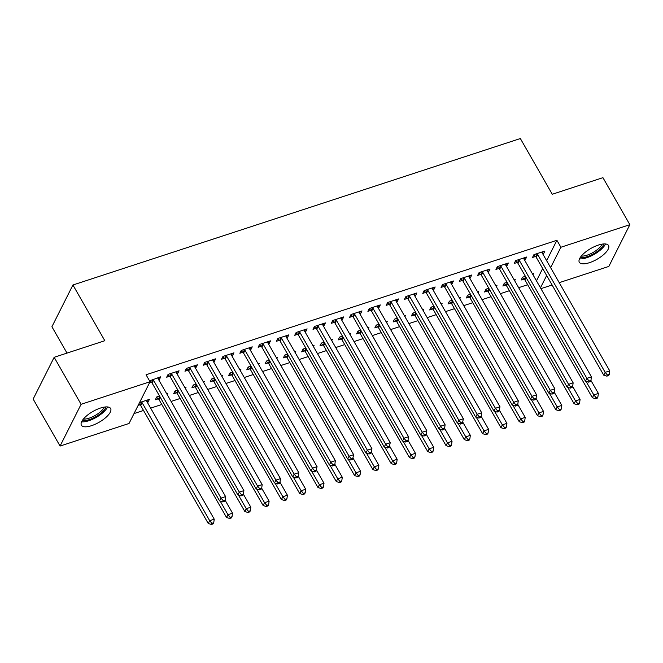 <?xml version="1.0" encoding="UTF-8"?>
<svg xmlns="http://www.w3.org/2000/svg" width="663" height="663" viewBox="0 0 663 663"><rect width="100%" height="100%" fill="white"/><g stroke="black" fill="none" stroke-linecap="round" stroke-linejoin="round"><path stroke-width="0.99" d="M100.436 408.06A16.84 6.224 -29.8 0 1 110.622 408.491A16.84 6.224 -29.8 0 1 91.577 425.663A16.84 6.224 -29.8 0 1 81.392 425.232A16.84 6.224 -29.8 0 1 100.436 408.06M598.349 245.078A16.84 6.224 -29.8 0 1 608.535 245.501A16.84 6.224 -29.8 0 1 589.49 262.672A16.84 6.224 -29.8 0 1 579.305 262.241A16.84 6.224 -29.8 0 1 598.349 245.078M134.017 413.579L143.523 410.472M150.65 408.135L161.813 404.48M171.104 401.438L180.112 398.496M189.394 395.455L198.403 392.504M207.685 389.463L216.693 386.521M225.975 383.479L234.984 380.529M244.266 377.496L253.274 374.545M262.565 371.504L271.573 368.553M280.855 365.52L289.864 362.57M299.146 359.528L308.154 356.578M317.436 353.545L326.445 350.594M335.727 347.553L344.735 344.603M354.025 341.569L363.034 338.619M372.316 335.577L381.324 332.627M390.606 329.594L399.615 326.644M408.897 323.602L417.905 320.652M427.196 317.618L436.204 314.668M445.486 311.627L454.495 308.676M463.777 305.643L472.785 302.693M482.067 299.651L491.076 296.701M500.358 293.668L509.366 290.717M518.657 287.676L527.665 284.725M129.036 423.483L60.068 446.058L81.085 404.306L150.045 381.739L129.036 423.483M81.085 404.306L54.159 357.299L33.15 399.051L60.068 446.058M67.004 353.097L51.913 326.751L72.922 284.999L520.356 138.542L552.262 194.259L602.932 177.667L629.85 224.682L608.841 266.427L559.224 282.662M552.097 284.999L540.933 288.654M167.134 394.518L167.714 393.358L166.67 393.706M158.283 398.803L155.316 399.772L156.741 396.955L159.543 396.035M176.515 371.636L177.651 373.617L179.068 370.799L168.095 374.388L166.678 377.214L169.637 376.244M177.651 373.617L177.004 373.824M203.715 382.543L204.303 381.391L203.251 381.731M194.864 386.827L191.905 387.797L193.323 384.979L196.124 384.059M213.105 359.661L214.24 361.642L215.657 358.824L204.685 362.412L203.259 365.238L206.226 364.269M214.24 361.642L213.594 361.857M240.304 370.567L240.884 369.415L239.84 369.755M231.453 374.852L228.486 375.822L229.912 373.004L232.713 372.084M249.686 347.685L250.821 349.666L252.238 346.848L241.266 350.437L239.849 353.263L242.807 352.293M250.821 349.666L250.175 349.882M276.885 358.592L277.466 357.44L276.421 357.78M268.034 362.876L265.076 363.846L266.493 361.028L269.294 360.108M286.267 335.71L287.402 337.691L288.828 334.873L277.847 338.462L276.43 341.288L279.388 340.318M287.402 337.691L286.764 337.906M313.475 346.616L314.055 345.464L313.011 345.804M304.615 350.901L301.657 351.871L303.074 349.053L305.875 348.133M322.856 323.735L323.992 325.715L325.409 322.898L314.436 326.486L313.019 329.312L315.978 328.342M323.992 325.715L323.345 325.931M350.056 334.641L350.636 333.489L349.592 333.829M341.205 338.926L338.246 339.895L339.663 337.077L342.464 336.158M359.437 311.759L360.573 313.74L361.998 310.922L351.017 314.511L349.6 317.337L352.559 316.367M360.573 313.74L359.926 313.955M386.645 322.666L387.225 321.514L386.173 321.853M377.786 326.95L374.827 327.92L376.244 325.102L379.045 324.182M396.026 299.784L397.162 301.764L398.579 298.947L387.606 302.535L386.181 305.361L389.148 304.392M397.162 301.764L396.515 301.98M423.226 310.69L423.806 309.538L422.762 309.878M414.375 314.975L411.408 315.944L412.834 313.127L415.635 312.207M432.608 287.808L433.743 289.789L435.16 286.971L424.187 290.56L422.77 293.386L425.729 292.416M433.743 289.789L433.096 290.004M459.807 298.715L460.387 297.563L459.343 297.902M450.956 302.999L447.997 303.969L449.415 301.151L452.216 300.231M469.189 275.833L470.332 277.814L471.749 274.996L460.777 278.584L459.351 281.41L462.318 280.441M470.332 277.814L469.686 278.029M496.396 286.739L496.977 285.587L495.932 285.927M487.545 291.024L484.578 291.993L486.004 289.176L488.797 288.256M505.778 263.857L506.913 265.838L508.33 263.02L497.358 266.609L495.941 269.435L498.899 268.465M506.913 265.838L506.267 266.054M532.977 274.764L533.558 273.612L532.513 273.952M524.126 279.048L521.168 280.018L522.585 277.2L525.386 276.28M542.359 251.882L543.494 253.863L544.92 251.045L533.939 254.633L532.522 257.459L535.48 256.49M543.494 253.863L542.856 254.078M536.475 280.872L542.674 268.548M546.635 260.683L556.903 240.288L146.059 374.769L150.045 381.739M524.068 257.866L525.204 259.855L526.621 257.029L515.648 260.625L514.231 263.443L517.19 262.473M525.204 259.855L524.557 260.062M514.687 280.747L515.267 279.595L514.223 279.935M505.836 285.04L502.869 286.01L504.294 283.192L507.096 282.272M487.487 269.841L488.623 271.83L490.04 269.004L479.067 272.601L477.642 275.418L480.609 274.449M488.623 271.83L487.976 272.037M478.106 292.723L478.686 291.571L477.633 291.911M469.247 297.016L466.288 297.985L467.705 295.168L470.506 294.248M450.898 281.816L452.033 283.805L453.459 280.979L442.478 284.576L441.061 287.394L444.019 286.424M452.033 283.805L451.387 284.013M441.517 304.698L442.097 303.546L441.052 303.886M432.666 308.991L429.707 309.961L431.124 307.143L433.925 306.223M414.317 293.792L415.452 295.781L416.87 292.955L405.897 296.552L404.48 299.369L407.438 298.4M415.452 295.781L414.806 295.988M404.936 316.674L405.516 315.522L404.471 315.861M396.076 320.967L393.118 321.936L394.543 319.118L397.336 318.199M377.728 305.767L378.871 307.756L380.289 304.93L369.308 308.527L367.89 311.345L370.849 310.375M378.871 307.756L378.225 307.964M368.346 328.649L368.926 327.497L367.882 327.837M359.495 332.942L356.537 333.912L357.954 331.094L360.755 330.174M341.147 317.743L342.282 319.732L343.699 316.906L332.727 320.502L331.309 323.32L334.268 322.351M342.282 319.732L341.636 319.939M331.765 340.625L332.345 339.473L331.301 339.812M322.914 344.917L319.947 345.887L321.373 343.069L324.174 342.149M304.566 329.718L305.701 331.707L307.118 328.881L296.146 332.478L294.72 335.296L297.687 334.326M305.701 331.707L305.055 331.914M295.176 352.6L295.764 351.448L294.712 351.788M286.325 356.893L283.366 357.863L284.783 355.045L287.585 354.125M267.976 341.694L269.112 343.683L270.537 340.857L259.556 344.453L258.139 347.271L261.098 346.301M269.112 343.683L268.465 343.89M258.595 364.575L259.175 363.423L258.131 363.763M249.744 368.868L246.785 369.838L248.202 367.02L251.004 366.1M231.395 353.669L232.531 355.658L233.948 352.832L222.975 356.429L221.55 359.247L224.517 358.277M232.531 355.658L231.884 355.865M222.014 376.551L222.594 375.399L221.55 375.739M213.154 380.844L210.196 381.813L211.613 378.996L214.414 378.076M194.806 365.644L195.941 367.634L197.367 364.807L186.386 368.404L184.969 371.222L187.927 370.252M195.941 367.634L195.303 367.841M185.425 388.526L186.005 387.374L184.96 387.714M176.573 392.819L173.615 393.789L175.032 390.963L177.833 390.051M158.225 377.62L159.36 379.609L160.778 376.783L149.556 380.877M159.36 379.609L158.714 379.816M151.346 382.228L149.49 382.833M146.863 400.187L148.006 402.168L149.424 399.35L139.553 402.582M148.006 402.168L147.36 402.383M139.992 404.795L138.136 405.4M556.903 240.288L560.89 247.249L629.85 224.682M54.159 357.299L104.829 340.716L72.922 284.999M540.461 287.833L546.668 275.51M550.621 267.645L560.89 247.249M537.66 254.493L536.243 257.31L603.744 375.183L605.162 372.357L537.66 254.493A2.163 1.749 26.7 0 0 537.154 253.888L536.906 253.664M607.407 375.018L606.836 376.153L608.667 375.548L609.239 374.421L607.407 375.018L605.162 372.357L609.736 370.866L542.235 252.993A2.163 1.749 26.7 0 1 541.994 252.305L541.953 252.015M536.243 257.31A2.163 1.749 26.7 0 0 535.737 256.705L533.756 254.998M603.744 375.183L606.836 376.153M609.239 374.421L609.736 370.866M522.403 277.565L524.383 279.272A2.163 1.749 -153.3 0 1 524.889 279.877L592.39 397.75L593.808 394.924L598.382 393.432L590.932 380.429M586.034 381.349L593.808 394.924L596.054 397.585L595.482 398.712L597.313 398.115L597.877 396.988L596.054 397.585M598.382 393.432L597.877 396.988M595.482 398.712L592.39 397.75M519.369 260.484L517.952 263.302L585.454 381.167L586.871 378.349L519.369 260.484A2.163 1.749 26.7 0 0 518.864 259.871L518.607 259.656M589.117 381.01L588.545 382.137L590.377 381.54L590.94 380.413L589.117 381.01L586.871 378.349L591.446 376.849L523.944 258.984A2.163 1.749 26.7 0 1 523.704 258.288L523.662 257.998M517.952 263.302A2.163 1.749 26.7 0 0 517.447 262.697L515.466 260.982M585.454 381.167L588.545 382.137M590.94 380.413L591.446 376.849M501.079 266.468L499.653 269.286L567.163 387.159L568.581 384.333L501.079 266.468A2.163 1.749 26.7 0 0 500.573 265.863L500.316 265.639M570.826 386.993L570.255 388.128L572.086 387.524L572.65 386.396L570.826 386.993L568.581 384.333L573.155 382.841L505.654 264.968A2.163 1.749 26.7 0 1 505.413 264.28L505.372 263.99M499.653 269.286A2.163 1.749 26.7 0 0 499.156 268.681L497.175 266.974M567.163 387.159L570.255 388.128M572.65 386.396L573.155 382.841M504.112 283.549L506.084 285.264A2.163 1.749 -153.3 0 1 506.59 285.869L574.1 403.734L575.517 400.916L580.092 399.416L572.641 386.413M567.743 387.341L575.517 400.916L577.755 403.576L577.191 404.703L579.023 404.107L579.586 402.98L577.755 403.576M580.092 399.416L579.586 402.98M577.191 404.703L574.1 403.734M485.822 289.54L487.794 291.248A2.163 1.749 -153.3 0 1 488.3 291.853L555.801 409.726L557.227 406.9L561.793 405.408L554.351 392.405M549.445 393.325L557.227 406.9L559.464 409.56L558.901 410.687L560.724 410.09L561.296 408.963L559.464 409.56M561.793 405.408L561.296 408.963M558.901 410.687L555.801 409.726M603.894 243.926A14.578 5.387 -29.8 0 1 599.899 249.305A14.578 5.387 -29.8 0 1 580.291 257.443M581.31 256.067A13.492 4.989 150.2 0 0 598.755 248.418A13.492 4.989 150.2 0 0 602.195 244.117M579.512 258.835A16.732 6.191 150.2 0 0 601.2 249.354A16.732 6.191 150.2 0 0 605.493 243.959M105.972 406.916A14.578 5.387 -29.8 0 1 101.986 412.295A14.578 5.387 -29.8 0 1 82.378 420.425M83.397 419.057A13.492 4.989 150.2 0 0 100.842 411.4A13.492 4.989 150.2 0 0 104.273 407.099M81.59 421.825A16.732 6.191 150.2 0 0 103.287 412.336A16.732 6.191 150.2 0 0 107.58 406.941M482.788 272.46L481.363 275.278L548.865 393.142L550.29 390.325L482.788 272.46A2.163 1.749 26.7 0 0 482.283 271.847L482.026 271.631M552.528 392.985L551.964 394.112L553.796 393.515L554.359 392.388L552.528 392.985L550.29 390.325L554.865 388.825L487.355 270.96A2.163 1.749 26.7 0 1 487.114 270.264L487.081 269.974M481.363 275.278A2.163 1.749 26.7 0 0 480.857 274.673L478.885 272.957M548.865 393.142L551.964 394.112M554.359 392.388L554.865 388.825M464.49 278.443L463.072 281.261L530.574 399.134L531.999 396.308L464.49 278.443A2.163 1.749 26.7 0 0 463.984 277.838L463.735 277.615M534.237 398.969L533.674 400.104L535.497 399.499L536.069 398.372L534.237 398.969L531.999 396.308L536.566 394.816L469.064 276.943A2.163 1.749 26.7 0 1 468.824 276.256L468.791 275.965M463.072 281.261A2.163 1.749 26.7 0 0 462.567 280.656L460.594 278.949M530.574 399.134L533.674 400.104M531.154 399.317L538.928 412.892L543.503 411.391L536.06 398.388L536.566 394.816M467.523 295.524L469.503 297.239A2.163 1.749 -153.3 0 1 470.009 297.844L537.511 415.709L538.928 412.892L541.174 415.552L540.602 416.679L542.433 416.082L543.005 414.955L541.174 415.552M543.503 411.391L543.005 414.955M540.602 416.679L537.511 415.709M449.232 301.516L451.213 303.223A2.163 1.749 -153.3 0 1 451.718 303.828L519.22 421.701L520.637 418.875L525.212 417.383L517.77 404.38M512.864 405.3L520.637 418.875L522.883 421.535L522.311 422.662L524.143 422.066L524.706 420.939L522.883 421.535M525.212 417.383L524.706 420.939M522.311 422.662L519.22 421.701M446.199 284.435L444.782 287.253L512.284 405.118L513.701 402.3L446.199 284.435A2.163 1.749 26.7 0 0 445.693 283.822L445.445 283.607M515.947 404.96L515.375 406.087L517.206 405.491L517.778 404.364L515.947 404.96L513.701 402.3L518.275 400.8L450.774 282.935A2.163 1.749 26.7 0 1 450.533 282.239L450.492 281.949M444.782 287.253A2.163 1.749 26.7 0 0 444.276 286.648L442.296 284.933M512.284 405.118L515.375 406.087M517.778 404.364L518.275 400.8M430.942 307.499L432.922 309.215A2.163 1.749 -153.3 0 1 433.42 309.82L500.93 427.685L502.347 424.867L506.922 423.367L499.471 410.364L497.656 410.944L497.084 412.079L498.916 411.474L499.985 406.792L495.41 408.284L427.908 290.419A2.163 1.749 26.7 0 0 427.403 289.814L427.146 289.59M494.573 411.292L502.347 424.867L504.593 427.527L504.021 428.654L505.852 428.058L506.416 426.931L504.593 427.527M506.922 423.367L506.416 426.931M504.021 428.654L500.93 427.685M432.201 287.941L432.243 288.231A2.163 1.749 26.7 0 0 432.483 288.919L499.985 406.792M497.656 410.944L495.41 408.284L493.993 411.11L426.491 293.237A2.163 1.749 26.7 0 0 425.986 292.632L424.005 290.924M493.993 411.11L497.084 412.079M412.651 313.491L414.624 315.198A2.163 1.749 -153.3 0 1 415.129 315.803L482.631 433.677L484.056 430.851L488.631 429.359L481.181 416.356M476.283 417.276L484.056 430.851L486.294 433.511L485.73 434.638L487.562 434.041L488.125 432.914L486.294 433.511M488.631 429.359L488.125 432.914M485.73 434.638L482.631 433.677M409.618 296.411L408.193 299.228L475.702 417.093L477.12 414.276L409.618 296.411A2.163 1.749 26.7 0 0 409.112 295.797L408.856 295.582M479.366 416.936L478.794 418.063L480.625 417.466L481.189 416.339L479.366 416.936L477.12 414.276L481.694 412.776L414.193 294.911A2.163 1.749 26.7 0 1 413.952 294.215L413.911 293.924M408.193 299.228A2.163 1.749 26.7 0 0 407.695 298.623L405.715 296.908M475.702 417.093L478.794 418.063M481.189 416.339L481.694 412.776M394.361 319.475L396.333 321.19A2.163 1.749 -153.3 0 1 396.839 321.795L464.34 439.66L465.766 436.842L470.332 435.342L462.89 422.339L461.067 422.919L460.503 424.055L462.335 423.45L463.404 418.767L458.829 420.259L391.327 302.394A2.163 1.749 26.7 0 0 390.822 301.789L390.565 301.566M457.984 423.267L465.766 436.842L468.003 439.503L467.44 440.63L469.263 440.033L469.835 438.906L468.003 439.503M470.332 435.342L469.835 438.906M467.44 440.63L464.34 439.66M395.62 299.916L395.654 300.206A2.163 1.749 26.7 0 0 395.894 300.894L463.404 418.767M461.067 422.919L458.829 420.259L457.404 423.085L389.902 305.212A2.163 1.749 26.7 0 0 389.396 304.607L387.424 302.9M457.404 423.085L460.503 424.055M376.062 325.467L378.043 327.174A2.163 1.749 -153.3 0 1 378.548 327.779L446.05 445.652L447.467 442.826L452.042 441.334L444.6 428.331M439.693 429.251L447.467 442.826L449.713 445.486L449.141 446.613L450.973 446.017L451.544 444.89L449.713 445.486M452.042 441.334L451.544 444.89M449.141 446.613L446.05 445.652M373.029 308.378L371.611 311.204L439.113 429.069L440.539 426.251L373.029 308.378A2.163 1.749 26.7 0 0 372.523 307.773L372.274 307.557M442.776 428.911L442.213 430.038L444.036 429.442L444.608 428.315L442.776 428.911L440.539 426.251L445.105 424.751L377.603 306.886A2.163 1.749 26.7 0 1 377.363 306.19L377.33 305.9M371.611 311.204A2.163 1.749 26.7 0 0 371.106 310.599L369.134 308.883M439.113 429.069L442.213 430.038M444.608 428.315L445.105 424.751M357.771 331.45L359.752 333.157A2.163 1.749 -153.3 0 1 360.258 333.771L427.759 451.636L429.176 448.818L433.751 447.318L426.309 434.315L424.486 434.895L423.914 436.03L425.745 435.425L426.815 430.743L422.24 432.235L354.738 314.37A2.163 1.749 26.7 0 0 354.233 313.765L353.984 313.541M421.403 435.243L429.176 448.818L431.422 451.478L430.851 452.605L432.682 452.009L433.246 450.873L431.422 451.478M433.751 447.318L433.246 450.873M430.851 452.605L427.759 451.636M359.031 311.892L359.073 312.182A2.163 1.749 26.7 0 0 359.313 312.87L426.815 430.743M424.486 434.895L422.24 432.235L420.823 435.061L353.321 317.187A2.163 1.749 26.7 0 0 352.815 316.582L350.835 314.875M420.823 435.061L423.914 436.03M339.481 337.442L341.462 339.149A2.163 1.749 -153.3 0 1 341.959 339.754L409.469 457.627L410.886 454.801L415.461 453.31L408.01 440.307M403.112 441.226L410.886 454.801L413.124 457.462L412.56 458.589L414.392 457.992L414.955 456.865L413.124 457.462M415.461 453.31L414.955 456.865M412.56 458.589L409.469 457.627M336.448 320.353L335.03 323.179L402.532 441.044L403.949 438.226L336.448 320.353A2.163 1.749 26.7 0 0 335.942 319.748L335.685 319.533M406.195 440.887L405.623 442.014L407.455 441.417L408.018 440.29L406.195 440.887L403.949 438.226L408.524 436.726L341.022 318.862A2.163 1.749 26.7 0 1 340.782 318.165L340.741 317.875M335.03 323.179A2.163 1.749 26.7 0 0 334.525 322.574L332.544 320.859M402.532 441.044L405.623 442.014M408.018 440.29L408.524 436.726M321.19 343.426L323.163 345.133A2.163 1.749 -153.3 0 1 323.668 345.746L391.17 463.611L392.595 460.793L397.17 459.293L389.72 446.29L387.896 446.87L387.333 448.006L389.164 447.401L390.234 442.718L385.659 444.21L318.157 326.345A2.163 1.749 26.7 0 0 317.652 325.74L317.395 325.516M384.822 447.218L392.595 460.793L394.833 463.454L394.27 464.581L396.093 463.984L396.665 462.849L394.833 463.454M397.17 459.293L396.665 462.849M394.27 464.581L391.17 463.611M322.45 323.867L322.491 324.157A2.163 1.749 26.7 0 0 322.724 324.845L390.234 442.718M387.896 446.87L385.659 444.21L384.242 447.036L316.732 329.163A2.163 1.749 26.7 0 0 316.234 328.558L314.254 326.851M384.242 447.036L387.333 448.006M302.9 349.418L304.872 351.125A2.163 1.749 -153.3 0 1 305.378 351.73L372.879 469.603L374.305 466.777L378.871 465.285L371.429 452.282M366.523 453.202L374.305 466.777L376.543 469.437L375.979 470.564L377.802 469.968L378.374 468.84L376.543 469.437M378.871 465.285L378.374 468.84M375.979 470.564L372.879 469.603M299.858 332.329L298.441 335.155L365.943 453.02L367.368 450.202L299.858 332.329A2.163 1.749 26.7 0 0 299.361 331.724L299.104 331.508M369.606 452.862L369.042 453.989L370.866 453.393L371.437 452.265L369.606 452.862L367.368 450.202L371.935 448.702L304.433 330.837A2.163 1.749 26.7 0 1 304.193 330.141L304.16 329.851M298.441 335.155A2.163 1.749 26.7 0 0 297.936 334.55L295.963 332.834M365.943 453.02L369.042 453.989M371.437 452.265L371.935 448.702M284.601 355.401L286.582 357.108A2.163 1.749 -153.3 0 1 287.087 357.722L354.589 475.586L356.006 472.769L360.581 471.269L353.139 458.266L351.315 458.846L350.752 459.981L352.575 459.376L353.644 454.694L349.07 456.185L281.568 338.321A2.163 1.749 26.7 0 0 281.062 337.716L280.814 337.492M348.232 459.194L356.006 472.769L358.252 475.429L357.68 476.556L359.512 475.959L360.084 474.824L358.252 475.429M360.581 471.269L360.084 474.824M357.68 476.556L354.589 475.586M285.861 335.843L285.902 336.133A2.163 1.749 26.7 0 0 286.143 336.821L353.644 454.694M351.315 458.846L349.07 456.185L347.652 459.011L280.151 341.138A2.163 1.749 26.7 0 0 279.645 340.533L277.673 338.826M347.652 459.011L350.752 459.981M266.311 361.393L268.291 363.1A2.163 1.749 -153.3 0 1 268.797 363.705L336.298 481.578L337.716 478.752L342.29 477.261L334.84 464.257M329.942 465.177L337.716 478.752L339.962 481.413L339.39 482.54L341.221 481.943L341.785 480.816L339.962 481.413M342.29 477.261L341.785 480.816M339.39 482.54L336.298 481.578M263.277 344.304L261.86 347.13L329.362 464.995L330.779 462.177L263.277 344.304A2.163 1.749 26.7 0 0 262.772 343.699L262.515 343.484M333.025 464.838L332.453 465.965L334.285 465.368L334.856 464.241L333.025 464.838L330.779 462.177L335.354 460.677L267.852 342.812A2.163 1.749 26.7 0 1 267.612 342.116L267.57 341.826M261.86 347.13A2.163 1.749 26.7 0 0 261.355 346.525L259.374 344.81M329.362 464.995L332.453 465.965M334.856 464.241L335.354 460.677M248.02 367.377L249.992 369.084A2.163 1.749 -153.3 0 1 250.498 369.697L318.008 487.562L319.425 484.744L324 483.244L316.549 470.241L314.734 470.821L314.163 471.957L315.994 471.352L317.063 466.669L312.488 468.161L244.987 350.296A2.163 1.749 26.7 0 0 244.481 349.691L244.224 349.467M311.651 471.169L319.425 484.744L321.663 487.404L321.099 488.532L322.931 487.935L323.494 486.799L321.663 487.404M324 483.244L323.494 486.799M321.099 488.532L318.008 487.562M249.28 347.818L249.321 348.108A2.163 1.749 26.7 0 0 249.561 348.796L317.063 466.669M314.734 470.821L312.488 468.161L311.071 470.987L243.57 353.114A2.163 1.749 26.7 0 0 243.064 352.509L241.083 350.802M311.071 470.987L314.163 471.957M229.729 373.368L231.702 375.076A2.163 1.749 -153.3 0 1 232.207 375.681L299.709 493.554L301.135 490.728L305.701 489.236L298.259 476.233M293.361 477.153L301.135 490.728L303.372 493.388L302.809 494.515L304.632 493.918L305.204 492.791L303.372 493.388M305.701 489.236L305.204 492.791M302.809 494.515L299.709 493.554M226.696 356.28L225.271 359.106L292.781 476.97L294.198 474.153L226.696 356.28A2.163 1.749 26.7 0 0 226.191 355.675L225.934 355.459M296.436 476.813L295.872 477.94L297.704 477.343L298.267 476.216L296.436 476.813L294.198 474.153L298.773 472.653L231.263 354.788A2.163 1.749 26.7 0 1 231.022 354.092L230.989 353.802M225.271 359.106A2.163 1.749 26.7 0 0 224.765 358.501L222.793 356.785M292.781 476.97L295.872 477.94M298.267 476.216L298.773 472.653M211.439 379.352L213.411 381.059A2.163 1.749 -153.3 0 1 213.917 381.673L281.419 499.537L282.836 496.72L287.411 495.22L279.968 482.216M275.062 483.145L282.836 496.72L285.082 499.38L284.518 500.507L286.341 499.91L286.913 498.775L285.082 499.38M287.411 495.22L286.913 498.775M284.518 500.507L281.419 499.537M208.397 362.271L206.98 365.089L274.482 482.962L275.907 480.136L208.397 362.271A2.163 1.749 26.7 0 0 207.9 361.666L207.643 361.443M278.145 482.797L277.582 483.932L279.405 483.327L279.977 482.2L278.145 482.797L275.907 480.136L280.474 478.645L212.972 360.771A2.163 1.749 26.7 0 1 212.732 360.084L212.699 359.794M206.98 365.089A2.163 1.749 26.7 0 0 206.475 364.484L204.502 362.777M274.482 482.962L277.582 483.932M279.977 482.2L280.474 478.645M193.14 385.336L195.121 387.051A2.163 1.749 -153.3 0 1 195.626 387.656L263.128 505.529L264.545 502.703L269.12 501.211L261.678 488.208M256.772 489.128L264.545 502.703L266.791 505.363L266.219 506.491L268.051 505.894L268.623 504.767L266.791 505.363M269.12 501.211L268.623 504.767M266.219 506.491L263.128 505.529M190.107 368.255L188.69 371.081L256.191 488.946L257.609 486.128L190.107 368.255A2.163 1.749 26.7 0 0 189.601 367.65L189.353 367.435M259.855 488.788L259.283 489.916L261.114 489.319L261.686 488.192L259.855 488.788L257.609 486.128L262.183 484.628L194.682 366.763A2.163 1.749 26.7 0 1 194.441 366.067L194.4 365.777M188.69 371.081A2.163 1.749 26.7 0 0 188.184 370.476L186.204 368.761M256.191 488.946L259.283 489.916M261.686 488.192L262.183 484.628M174.85 391.327L176.83 393.035A2.163 1.749 -153.3 0 1 177.336 393.648L244.838 511.513L246.255 508.695L250.829 507.195L243.379 494.192M238.481 495.12L246.255 508.695L248.501 511.355L247.929 512.482L249.76 511.886L250.324 510.75L248.501 511.355M250.829 507.195L250.324 510.75M247.929 512.482L244.838 511.513M171.816 374.247L170.399 377.065L237.901 494.938L239.318 492.112L171.816 374.247A2.163 1.749 26.7 0 0 171.311 373.642L171.054 373.418M241.564 494.772L240.992 495.899L242.824 495.302L243.396 494.175L241.564 494.772L239.318 492.112L243.893 490.62L176.391 372.747A2.163 1.749 26.7 0 1 176.151 372.059L176.109 371.769M170.399 377.065A2.163 1.749 26.7 0 0 169.894 376.46L167.913 374.752M237.901 494.938L240.992 495.899M243.396 494.175L243.893 490.62M156.559 397.311L158.532 399.027A2.163 1.749 -153.3 0 1 159.037 399.632L226.547 517.505L227.964 514.679L232.539 513.187L225.089 500.184M220.191 501.104L227.964 514.679L230.202 517.339L229.638 518.466L231.47 517.869L232.033 516.742L230.202 517.339M232.539 513.187L232.033 516.742M229.638 518.466L226.547 517.505M153.526 380.231L152.1 383.057L219.61 500.921L221.028 498.104L153.526 380.231A2.163 1.749 26.7 0 0 153.02 379.626L152.763 379.41M223.274 500.764L222.702 501.891L224.533 501.294L225.097 500.167L223.274 500.764L221.028 498.104L225.602 496.604L158.101 378.739A2.163 1.749 26.7 0 1 157.86 378.043L157.819 377.753M152.1 383.057A2.163 1.749 26.7 0 0 151.603 382.452L149.623 380.736M219.61 500.921L222.702 501.891M225.097 500.167L225.602 496.604M138.907 403.858L140.241 405.01A2.163 1.749 -153.3 0 1 140.747 405.623L208.248 523.488L209.674 520.67L214.24 519.17L146.738 401.306A2.163 1.749 -153.3 0 1 146.498 400.609L146.465 400.319M141.41 401.977L141.667 402.192A2.163 1.749 -153.3 0 1 142.164 402.797L209.674 520.67L211.911 523.331L211.348 524.458L213.171 523.861L213.743 522.726L211.911 523.331M214.24 519.17L213.743 522.726M211.348 524.458L208.248 523.488M537.154 253.888L535.737 256.705M524.383 279.272L525.651 276.744M524.889 279.877L526.082 277.499M518.864 259.871L517.447 262.697M500.573 265.863L499.156 268.681M506.084 285.264L507.361 282.736M506.59 285.869L507.792 283.491M487.794 291.248L489.07 288.72M488.3 291.853L489.501 289.474M482.283 271.847L480.857 274.673M463.984 277.838L462.567 280.656M469.503 297.239L470.771 294.712M470.009 297.844L471.202 295.466M451.213 303.223L452.481 300.695M451.718 303.828L452.912 301.45M445.693 283.822L444.276 286.648M432.922 309.215L434.19 306.687M433.42 309.82L434.621 307.441M427.908 290.419L426.491 293.237M427.403 289.814L425.986 292.632M414.624 315.198L415.9 312.671M415.129 315.803L416.331 313.425M409.112 295.797L407.695 298.623M396.333 321.19L397.601 318.663M396.839 321.795L398.032 319.417M391.327 302.394L389.902 305.212M390.822 301.789L389.396 304.607M378.043 327.174L379.311 324.646M378.548 327.779L379.742 325.4M372.523 307.773L371.106 310.599M359.752 333.157L361.02 330.638M360.258 333.771L361.451 331.392M354.738 314.37L353.321 317.187M354.233 313.765L352.815 316.582M341.462 339.149L342.73 336.622M341.959 339.754L343.161 337.376M335.942 319.748L334.525 322.574M323.163 345.133L324.439 342.614M323.668 345.746L324.87 343.368M318.157 326.345L316.732 329.163M317.652 325.74L316.234 328.558M304.872 351.125L306.14 348.597M305.378 351.73L306.571 349.351M299.361 331.724L297.936 334.55M286.582 357.108L287.85 354.589M287.087 357.722L288.281 355.343M281.568 338.321L280.151 341.138M281.062 337.716L279.645 340.533M268.291 363.1L269.559 360.573M268.797 363.705L269.99 361.327M262.772 343.699L261.355 346.525M249.992 369.084L251.269 366.564M250.498 369.697L251.7 367.319M244.987 350.296L243.57 353.114M244.481 349.691L243.064 352.509M231.702 375.076L232.978 372.548M232.207 375.681L233.409 373.302M226.191 355.675L224.765 358.501M213.411 381.059L214.679 378.54M213.917 381.673L215.11 379.294M207.9 361.666L206.475 364.484M195.121 387.051L196.389 384.523M195.626 387.656L196.82 385.278M189.601 367.65L188.184 370.476M176.83 393.035L178.098 390.515M177.336 393.648L178.529 391.269M171.311 373.642L169.894 376.46M158.532 399.027L159.808 396.499M159.037 399.632L160.239 397.253M153.02 379.626L151.603 382.452M140.241 405.01L141.667 402.192M140.747 405.623L142.164 402.797"/></g></svg>
